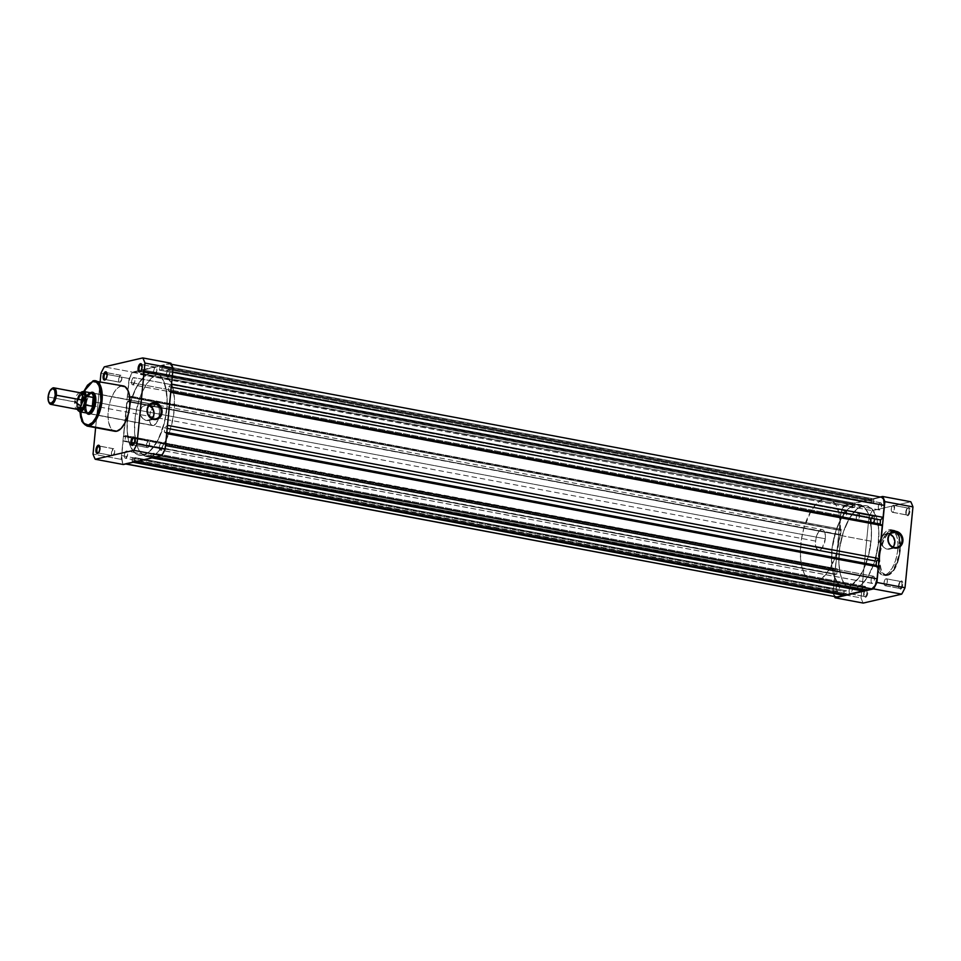 <?xml version="1.0" encoding="UTF-8"?>
<svg xmlns="http://www.w3.org/2000/svg" width="961" height="961" viewBox="0 0 961 961"><rect width="100%" height="100%" fill="white"/><g stroke="black" fill="none" stroke-linecap="round" stroke-linejoin="round"><path stroke-width="0.72" stroke-dasharray="4.8 3.6" d="M900.613 581.501A3.532 1.586 100.6 0 1 901.923 584.576A3.532 1.586 100.6 0 1 899.94 588.432L900.469 589.201A4.204 1.886 -79.4 0 0 902.835 584.624A4.204 1.886 -79.4 0 0 901.274 580.949L900.613 581.501L886.042 578.774A3.532 1.586 100.6 0 1 886.354 578.762A3.532 1.586 100.6 0 1 887.315 582.186A3.532 1.586 100.6 0 1 885.357 585.693L899.94 588.432A3.532 1.586 -79.4 0 0 901.886 584.913A3.532 1.586 -79.4 0 0 900.925 581.489A3.532 1.586 -79.4 0 0 900.613 581.501A3.532 1.586 -79.4 0 0 898.667 585.009A3.532 1.586 -79.4 0 0 899.628 588.432A3.532 1.586 -79.4 0 0 899.94 588.432L885.357 585.693A3.532 1.586 100.6 0 1 885.057 585.705A3.532 1.586 100.6 0 1 884.096 582.282A3.532 1.586 100.6 0 1 886.042 578.774L900.613 581.501L901.995 581.093L902.835 583.075L902.535 586.234L900.085 589.213L898.907 585.525L899.772 582.474L901.274 580.949A4.204 1.886 -79.4 0 0 900.613 581.321A4.204 1.886 -79.4 0 0 899.268 588.48A4.204 1.886 -79.4 0 0 900.469 589.201L899.94 588.432A3.532 1.586 100.6 0 1 898.931 587.832A3.532 1.586 100.6 0 1 900.061 581.813A3.532 1.586 100.6 0 1 900.613 581.501M865.657 589.598A3.532 1.586 100.6 0 1 866.966 592.685A3.532 1.586 100.6 0 1 864.972 596.529L865.501 597.298A4.204 1.886 -79.4 0 0 867.867 592.721A4.204 1.886 -79.4 0 0 866.317 589.045L865.657 589.598L851.086 586.871A3.532 1.586 100.6 0 1 851.386 586.859A3.532 1.586 100.6 0 1 852.347 590.294A3.532 1.586 100.6 0 1 850.401 593.802L864.972 596.529A3.532 1.586 -79.4 0 0 866.93 593.021A3.532 1.586 -79.4 0 0 865.969 589.586A3.532 1.586 -79.4 0 0 865.657 589.598A3.532 1.586 -79.4 0 0 863.711 593.105A3.532 1.586 -79.4 0 0 864.66 596.541A3.532 1.586 -79.4 0 0 864.972 596.529L850.401 593.802A3.532 1.586 100.6 0 1 850.089 593.814A3.532 1.586 100.6 0 1 849.128 590.378A3.532 1.586 100.6 0 1 851.086 586.871L865.657 589.598L867.038 589.189L867.759 593.538L866.666 596.349L865.128 597.31L863.939 593.634L864.804 590.583L866.317 589.045A4.204 1.886 -79.4 0 0 865.657 589.417A4.204 1.886 -79.4 0 0 864.311 596.589A4.204 1.886 -79.4 0 0 865.501 597.298L864.972 596.529A3.532 1.586 100.6 0 1 863.975 595.928A3.532 1.586 100.6 0 1 865.104 589.91A3.532 1.586 100.6 0 1 865.657 589.598M872.852 516.165A3.532 1.586 100.6 0 1 874.162 519.252A3.532 1.586 100.6 0 1 872.18 523.096L872.708 523.865A4.204 1.886 -79.4 0 0 875.075 519.288A4.204 1.886 -79.4 0 0 873.513 515.613L872.852 516.165L858.281 513.438A3.532 1.586 100.6 0 1 858.593 513.426A3.532 1.586 100.6 0 1 859.554 516.85A3.532 1.586 100.6 0 1 857.596 520.369L872.18 523.096A3.532 1.586 -79.4 0 0 874.126 519.589A3.532 1.586 -79.4 0 0 873.165 516.153A3.532 1.586 -79.4 0 0 872.852 516.165A3.532 1.586 -79.4 0 0 870.906 519.673A3.532 1.586 -79.4 0 0 871.867 523.108A3.532 1.586 -79.4 0 0 872.18 523.096L857.596 520.369A3.532 1.586 100.6 0 1 857.284 520.369A3.532 1.586 100.6 0 1 856.335 516.946A3.532 1.586 100.6 0 1 858.281 513.438L872.852 516.165L874.234 515.757L874.954 520.105L873.861 522.916L872.324 523.877L871.255 522.412L871.255 519.384L873.513 515.613A4.204 1.886 -79.4 0 0 872.852 515.985A4.204 1.886 -79.4 0 0 871.507 523.144A4.204 1.886 -79.4 0 0 872.708 523.865L872.18 523.096A3.532 1.586 100.6 0 1 871.171 522.496A3.532 1.586 100.6 0 1 872.3 516.477A3.532 1.586 100.6 0 1 872.852 516.165M907.821 508.069A3.532 1.586 100.6 0 1 909.13 511.144A3.532 1.586 100.6 0 1 907.136 515L907.664 515.769A4.204 1.886 -79.4 0 0 910.031 511.18A4.204 1.886 -79.4 0 0 908.469 507.516L907.821 508.069L893.237 505.33A3.532 1.586 100.6 0 1 893.55 505.33A3.532 1.586 100.6 0 1 894.511 508.753A3.532 1.586 100.6 0 1 892.565 512.261L907.136 515A3.532 1.586 -79.4 0 0 909.082 511.48A3.532 1.586 -79.4 0 0 908.133 508.057A3.532 1.586 -79.4 0 0 907.821 508.069A3.532 1.586 -79.4 0 0 905.863 511.576A3.532 1.586 -79.4 0 0 906.824 515A3.532 1.586 -79.4 0 0 907.136 515L892.565 512.261A3.532 1.586 100.6 0 1 892.252 512.273A3.532 1.586 100.6 0 1 891.291 508.849A3.532 1.586 100.6 0 1 893.237 505.33L907.821 508.069L909.19 507.648L909.923 511.997L908.83 514.82L907.292 515.781L906.103 512.093L906.968 509.042L908.469 507.516A4.204 1.886 -79.4 0 0 907.821 507.888A4.204 1.886 -79.4 0 0 906.475 515.048A4.204 1.886 -79.4 0 0 907.664 515.769L907.136 515A3.532 1.586 100.6 0 1 906.139 514.387A3.532 1.586 100.6 0 1 907.268 508.369A3.532 1.586 100.6 0 1 907.821 508.069M897.91 547.866A23.064 10.319 100.6 0 1 884.769 575.014L886.991 575.435A0.841 0.733 77 0 0 887.808 574.75C892.589 574.846 896.757 566.786 900.313 550.557C899.856 535.265 897.106 528.802 892.084 531.181C887.303 531.073 883.135 539.133 879.579 555.362C880.048 570.654 882.787 577.117 887.808 574.75A0.841 0.733 -103 0 1 886.991 575.435L884.961 575.483L879.567 569.356L879.003 551.314L885.225 535.193L891.424 530.22A0.841 0.733 -103 0 1 892.084 531.181L887.952 533.751L884.12 539.253L879.832 553.224L879.399 561.584L880.576 568.636L883.171 573.309L885.826 574.798L889.874 573.861L893.934 569.741L898.091 561.116L900.061 552.707L900.493 544.334L899.316 537.283L895.892 531.913L892.084 531.181A0.841 0.733 77 0 0 891.424 530.22A23.064 10.319 -79.4 0 0 878.714 553.128A23.064 10.319 -79.4 0 0 884.961 575.483A23.064 10.319 -79.4 0 0 886.991 575.435L884.769 575.014A23.064 10.319 100.6 0 1 882.739 575.074A23.064 10.319 100.6 0 1 876.492 552.707A23.064 10.319 100.6 0 1 889.201 529.799L891.267 529.751L894.018 531.289L896.721 536.142L897.934 543.458L897.478 552.143L895.436 560.864L892.108 568.299L887.988 573.321L885.838 574.666L882.715 575.062L879.171 572.588L876.804 567.038L876 559.266L876.492 552.671L878.546 543.95L881.874 536.514L885.982 531.493L889.201 529.799A23.064 10.319 100.6 0 1 891.231 529.739A23.064 10.319 100.6 0 1 894.054 531.325A23.064 10.319 100.6 0 1 897.91 547.854M893.262 546.797L889.898 549.055L885.862 548.743L883.495 547.133L881.297 543.205L881.333 538.689L883.615 535.109L886.006 533.86L891.039 533.223L888.709 533.775L890.03 534.172A7.844 6.883 77 0 0 888.709 533.775A7.844 6.883 77 0 0 886.186 533.823A7.844 6.883 77 0 0 881.033 541.596A7.844 6.883 77 0 0 887.195 549.139L894.343 547.482L887.195 549.139A7.844 6.883 77 0 0 889.718 549.091A7.844 6.883 77 0 0 893.021 547.085M854.834 588.396L847.434 587.015A42.08 18.824 100.6 0 1 843.734 587.123A42.08 18.824 100.6 0 1 832.31 546.304A42.08 18.824 100.6 0 1 855.518 504.501L862.918 505.882A42.08 18.824 -79.4 0 0 839.71 547.686A42.08 18.824 -79.4 0 0 851.134 588.504A42.08 18.824 -79.4 0 0 854.834 588.396L858.738 586.715L862.654 583.519L868.203 576.144L874.294 562.581L878.03 546.653L878.847 530.808L876.624 517.45L871.699 508.609L866.678 505.786L862.918 505.882L857.044 508.982L849.536 518.135L843.458 531.709L839.722 547.626L838.905 563.47L840.298 573.849L842.124 579.531L844.599 583.976L847.614 587.003L851.074 588.492L854.834 588.396A42.08 18.824 -79.4 0 0 878.03 546.593A42.08 18.824 -79.4 0 0 866.618 505.786A42.08 18.824 -79.4 0 0 862.918 505.882L855.518 504.501L859.278 504.405L864.299 507.228L868.227 513.366L870.053 519.048L871.171 525.763L871.423 537.187L869.092 553.38L864.095 568.407L859.026 577.537L851.338 585.333L847.434 587.015L843.674 587.111L838.653 584.288L833.728 575.447L831.505 562.089L832.322 546.244L836.058 530.328L842.136 516.754L847.698 509.378L851.614 506.183L855.518 504.501A42.08 18.824 100.6 0 1 859.218 504.393A42.08 18.824 100.6 0 1 870.63 545.211A42.08 18.824 100.6 0 1 847.434 587.015L143.069 455.118A42.08 18.824 100.6 0 1 139.369 455.214A42.08 18.824 100.6 0 1 127.957 414.407A42.08 18.824 100.6 0 1 151.153 372.604L862.918 505.882A42.08 18.824 -79.4 0 0 839.71 547.686A42.08 18.824 -79.4 0 0 851.134 588.504A42.08 18.824 -79.4 0 0 854.834 588.396A42.08 18.824 -79.4 0 0 878.03 546.593A42.08 18.824 -79.4 0 0 866.618 505.786A42.08 18.824 -79.4 0 0 862.918 505.882L151.153 372.604A42.08 18.824 100.6 0 1 154.853 372.496A42.08 18.824 100.6 0 1 166.277 413.314A42.08 18.824 100.6 0 1 143.069 455.118L854.834 588.396L858.738 586.715L862.654 583.519L868.203 576.144L874.294 562.581L878.03 546.653L878.847 530.808L876.624 517.45L871.699 508.609L866.678 505.786L862.918 505.882L857.044 508.982L849.536 518.135L843.458 531.709L839.722 547.626L838.905 563.47L840.298 573.849L842.124 579.531L844.599 583.976L847.614 587.003L851.074 588.492L854.834 588.396M832.911 592.661L840.839 511.829A62.609 28.001 100.6 0 1 844.166 505.39L880.3 497.017L844.166 505.39L872.276 510.663A62.609 28.001 -79.4 0 0 868.948 517.09L861.032 597.922A62.609 28.001 -79.4 0 0 863.218 603.076A62.609 28.001 -79.4 0 1 861.032 597.922L832.911 592.661L840.839 511.829L868.948 517.09L861.032 597.922L832.911 592.661A62.609 28.001 100.6 0 0 834.568 596.721A62.609 28.001 100.6 0 1 832.911 592.661M910.764 501.738L872.276 510.663L844.166 505.39A62.609 28.001 100.6 0 0 840.839 511.829L868.948 517.09A62.609 28.001 -79.4 0 1 872.276 510.663L910.764 501.738M886.991 575.435A23.064 10.319 -79.4 0 0 899.712 552.527A23.064 10.319 -79.4 0 0 893.454 530.16A23.064 10.319 -79.4 0 0 891.424 530.22L893.454 530.16L898.847 536.286L899.412 554.341L893.189 570.45L886.991 575.435M850.401 593.802L849.176 592.577L849.188 590.03L850.101 587.664L851.398 586.859L852.395 589.958L850.401 593.802M885.357 585.693L884.3 584.949L884.048 582.618L885.069 579.567L886.354 578.762L887.267 579.988L887.255 582.534L885.357 585.693M892.565 512.261L891.34 511.048L891.352 508.501L892.264 506.135L893.562 505.33L894.451 509.102L892.565 512.261M857.596 520.369L856.383 519.144L856.383 516.598L858.593 513.426L859.494 517.198L857.596 520.369M873.105 576.216A3.664 1.634 -79.4 0 0 871.086 579.855A3.664 1.634 -79.4 0 0 872.083 583.411A3.664 1.634 -79.4 0 0 872.408 583.399L160.643 450.108A3.664 1.634 100.6 0 1 160.319 450.12A3.664 1.634 100.6 0 1 159.334 446.577A3.664 1.634 100.6 0 1 161.352 442.937L873.105 576.216L161.352 442.937A3.664 1.634 100.6 0 1 161.664 442.925A3.664 1.634 100.6 0 1 162.661 446.481A3.664 1.634 100.6 0 1 160.643 450.108L872.408 583.399A3.664 1.634 -79.4 0 0 874.426 579.759A3.664 1.634 -79.4 0 0 873.429 576.216A3.664 1.634 -79.4 0 0 873.105 576.216L871.146 579.495L871.134 582.138L872.071 583.411L873.417 582.57L874.366 580.12L874.21 576.996L873.105 576.216M838.148 584.324A3.664 1.634 -79.4 0 0 836.13 587.952A3.664 1.634 -79.4 0 0 837.115 591.508A3.664 1.634 -79.4 0 0 837.439 591.495L125.687 458.217A3.664 1.634 100.6 0 1 125.362 458.229A3.664 1.634 100.6 0 1 124.365 454.673A3.664 1.634 100.6 0 1 126.384 451.033L838.148 584.324L126.384 451.033A3.664 1.634 100.6 0 1 126.708 451.021A3.664 1.634 100.6 0 1 127.705 454.577A3.664 1.634 100.6 0 1 125.687 458.217L837.439 591.495A3.664 1.634 -79.4 0 0 839.458 587.868A3.664 1.634 -79.4 0 0 838.46 584.312A3.664 1.634 -79.4 0 0 838.148 584.324L836.082 588.312L837.115 591.508L838.448 590.679L839.506 587.519L839.253 585.093L838.148 584.324M845.344 510.892A3.664 1.634 -79.4 0 0 843.326 514.519A3.664 1.634 -79.4 0 0 844.323 518.075A3.664 1.634 -79.4 0 0 844.635 518.063L132.882 384.784A3.664 1.634 100.6 0 1 132.558 384.784A3.664 1.634 100.6 0 1 131.561 381.241A3.664 1.634 100.6 0 1 133.579 377.601L845.344 510.892L133.579 377.601A3.664 1.634 100.6 0 1 133.903 377.589A3.664 1.634 100.6 0 1 134.9 381.145A3.664 1.634 100.6 0 1 132.882 384.784L844.635 518.063A3.664 1.634 -79.4 0 0 846.665 514.423A3.664 1.634 -79.4 0 0 845.668 510.88A3.664 1.634 -79.4 0 0 845.344 510.892L843.386 514.159L843.374 516.802L844.311 518.075L845.644 517.246L846.605 514.784L846.449 511.66L845.344 510.892M880.312 502.783A3.664 1.634 -79.4 0 0 878.282 506.423A3.664 1.634 -79.4 0 0 879.279 509.979A3.664 1.634 -79.4 0 0 879.603 509.967L167.839 376.676A3.664 1.634 100.6 0 1 167.526 376.688A3.664 1.634 100.6 0 1 166.529 373.132A3.664 1.634 100.6 0 1 168.547 369.505L880.312 502.783L168.547 369.505A3.664 1.634 100.6 0 1 168.872 369.492A3.664 1.634 100.6 0 1 169.857 373.048A3.664 1.634 100.6 0 1 167.839 376.676L879.603 509.967A3.664 1.634 -79.4 0 0 881.621 506.327A3.664 1.634 -79.4 0 0 880.624 502.771A3.664 1.634 -79.4 0 0 880.312 502.783L878.342 506.063L878.342 508.693L879.279 509.967L880.612 509.138L881.561 506.687L881.417 503.552L880.312 502.783M127.465 396.917L839.229 530.208L840.671 515.48L128.906 382.19L127.465 396.917L839.229 530.208L128.101 396.292L841.163 529.271L840.635 534.64L127.585 401.65L839.337 534.941L127.633 401.157L123.585 436.522L835.349 569.813L124.221 435.898L837.283 568.876L125.519 435.597L124.99 440.955L123.693 441.255L835.457 574.546L123.152 440.895L121.711 455.622L833.475 588.913A9.262 4.144 -79.4 0 0 836.094 597.009L834.112 595.039L833.379 590.667L834.917 574.185L123.152 440.895L835.457 574.546L124.99 440.955L836.755 574.246L837.283 568.876L125.519 435.597L835.938 569.669L123.585 436.522L835.349 569.813L838.797 534.58L127.044 401.29L839.337 534.941L128.87 401.35L129.399 395.992L841.163 529.271L129.399 395.992L839.818 530.064L127.465 396.917L128.906 382.19A9.262 4.144 100.6 0 1 134.12 372.111L845.884 505.402A9.262 4.144 -79.4 0 0 840.671 515.48L128.906 382.19L130.131 376.976L133.267 372.484L845.884 505.402L852.9 503.78L141.135 370.49L134.12 372.111L141.135 370.49L852.9 503.78L852.767 505.018L141.015 371.727L141.135 370.49L140.774 371.787L852.767 505.018L140.774 371.787L852.539 505.066L852.275 507.792L140.51 374.502L140.774 371.787L140.51 374.502L852.275 507.792L854.822 507.204L143.069 373.913L140.51 374.502L143.069 373.913L143.333 371.186L855.086 504.477L854.822 507.204L143.069 373.913L143.333 371.186L855.086 504.477L143.093 371.246L143.213 370.009L854.978 503.288L854.858 504.525L143.093 371.246L143.213 370.009L854.978 503.288L871.747 499.408L159.994 366.117L143.213 370.009L159.994 366.117L871.747 499.408L871.627 500.645L159.874 367.354L159.994 366.117L159.634 367.414L871.627 500.645L159.634 367.414L871.399 500.693L871.122 503.42L159.37 370.141L159.634 367.414L159.37 370.141L161.916 369.541L873.681 502.831L871.122 503.42L159.37 370.141L161.916 369.541L162.193 366.826L873.945 500.104L873.681 502.831L161.916 369.541L162.193 366.826L873.945 500.104L161.953 366.874L162.073 365.636L873.837 498.927L873.705 500.164L161.953 366.874L162.073 365.636L873.837 498.927L880.841 497.293L169.088 364.015L162.073 365.636L169.088 364.015A9.262 4.144 100.6 0 1 169.905 363.991A9.262 4.144 100.6 0 1 172.512 372.087L171.526 384.088L168.788 386.658L171.238 387.115L168.788 386.658L168.379 390.791L168.788 386.658L171.346 384.052L172.512 372.087L172.283 367.21L169.917 363.991L881.669 497.281A9.262 4.144 -79.4 0 0 880.841 497.293L873.837 498.927L873.681 502.831L871.122 503.42L871.747 499.408L854.978 503.288L854.822 507.204L852.275 507.792L852.9 503.78L845.019 505.774L842.569 508.765L840.923 513.691L839.229 530.208L841.163 529.271L840.635 534.64L838.797 534.58L835.349 569.813L837.283 568.876L836.755 574.246L834.917 574.185L833.475 588.913L121.711 455.622L123.152 440.895L124.99 440.955L125.519 435.597L123.585 436.522L127.044 401.29L128.87 401.35L129.399 395.992L127.465 396.917M170.83 391.247L168.379 390.791L170.83 391.247M170.722 392.34L168.379 390.791L170.529 392.304L167.49 425.339L164.739 427.921L167.19 428.378L164.739 427.921L164.331 432.042L166.782 432.498L164.331 432.042L166.493 433.555L164.331 432.042L164.739 427.921L167.298 425.303L170.722 392.34M166.673 433.591L165.316 445.52A9.262 4.144 100.6 0 1 160.103 455.598L154.06 457.4L153.087 457.22L153.219 455.982L153.087 457.22L160.103 455.598L162.661 453.52L165.064 447.309L166.673 433.591M864.852 590.51L864.972 589.273L153.219 455.982L864.972 589.273L153.219 455.982L865.212 589.213L865.477 586.498L153.712 453.208L153.448 455.934L153.712 453.208L865.477 586.498L862.918 587.087L151.165 453.796L153.712 453.208L151.165 453.796L150.901 456.523L862.654 589.814L862.918 587.087L151.165 453.796L150.901 456.523L862.894 589.754L151.129 456.475L151.009 457.712L151.97 457.892L135.201 461.773L134.24 461.592L134.36 460.355L134.24 461.592L151.009 457.712L151.129 456.475L862.858 590.138L862.918 587.087L865.477 586.498L864.852 590.51M845.992 594.883L846.112 593.646L134.36 460.355L846.112 593.646L134.36 460.355L846.353 593.586L846.617 590.859L134.864 457.58L134.588 460.307L134.864 457.58L132.306 458.169L844.07 591.459L846.617 590.859L134.864 457.58L132.306 458.169L132.041 460.896L843.794 594.174L844.07 591.459L132.306 458.169L132.041 460.896L844.034 594.126L132.282 460.836L132.15 462.073L133.123 462.253L125.146 463.707A9.262 4.144 100.6 0 1 124.329 463.719A9.262 4.144 100.6 0 1 121.711 455.622L122.347 461.748L124.317 463.719L132.15 462.073L132.282 460.836L843.998 594.511L844.07 591.459L846.617 590.859L845.992 594.883M160.643 450.108L162.709 446.132L161.676 442.925L160.343 443.754L159.382 446.216L159.538 449.34L160.643 450.108M125.687 458.217L127.645 454.937L127.645 452.307L126.708 451.033L125.374 451.862L124.425 454.313L124.57 457.448L125.687 458.217M132.882 384.784L134.84 381.505L134.852 378.862L133.915 377.589L132.582 378.43L131.621 380.88L131.777 384.004L132.882 384.784M167.839 376.676L169.905 372.688L168.872 369.492L167.538 370.321L166.481 373.481L166.733 375.907L167.839 376.676M143.069 455.118L148.943 452.018L156.451 442.865L162.529 429.291L166.265 413.374L167.166 401.35L165.688 387.151L161.388 377.024L158.373 373.997L154.913 372.508L151.153 372.604L147.249 374.285L139.561 382.082L134.492 391.199L131.693 398.419L127.969 414.347L127.14 430.192L128.534 440.558L130.36 446.252L132.834 450.685L135.861 453.712L139.309 455.214L143.069 455.118A42.08 18.824 100.6 0 1 139.369 455.214A42.08 18.824 100.6 0 1 127.957 414.407A42.08 18.824 100.6 0 1 151.153 372.604L158.553 373.985A42.08 18.824 -79.4 0 0 135.357 415.789A42.08 18.824 -79.4 0 0 146.769 456.607A42.08 18.824 -79.4 0 0 150.469 456.499L137.543 454.661L132.834 450.685L128.534 440.558L127.14 430.192L127.176 422.432L130.516 402.275L136.09 387.908L143.333 377.481L147.249 374.285L153.063 372.351L158.373 373.997L161.388 377.024L163.863 381.469L166.806 393.866L167.058 405.29L164.739 421.483L158.145 439.814L150.889 450.228L146.973 453.436L143.069 455.118L150.469 456.499A42.08 18.824 -79.4 0 0 173.677 414.696A42.08 18.824 -79.4 0 0 162.253 373.877A42.08 18.824 -79.4 0 0 158.553 373.985L151.153 372.604A42.08 18.824 100.6 0 1 154.853 372.496A42.08 18.824 100.6 0 1 166.277 413.314A42.08 18.824 100.6 0 1 143.069 455.118M105.662 379.391A3.532 1.586 -79.4 0 0 105.926 379.187A3.532 1.586 -79.4 0 0 107.055 373.168A3.532 1.586 -79.4 0 0 106.875 372.892A3.532 1.586 100.6 0 1 107.26 376.328A3.532 1.586 100.6 0 1 105.662 379.391M98.454 452.823A3.532 1.586 -79.4 0 0 98.719 452.631A3.532 1.586 -79.4 0 0 99.848 446.613A3.532 1.586 -79.4 0 0 99.668 446.324A3.532 1.586 100.6 0 1 100.064 449.76A3.532 1.586 100.6 0 1 98.454 452.823M140.618 371.282A3.532 1.586 -79.4 0 0 140.883 371.09A3.532 1.586 -79.4 0 0 142.012 365.072A3.532 1.586 -79.4 0 0 141.832 364.796A3.532 1.586 100.6 0 1 142.228 368.231A3.532 1.586 100.6 0 1 140.618 371.282M133.423 444.715A3.532 1.586 -79.4 0 0 133.687 444.523A3.532 1.586 -79.4 0 0 134.816 438.504A3.532 1.586 -79.4 0 0 134.636 438.228A3.532 1.586 100.6 0 1 135.02 441.664A3.532 1.586 100.6 0 1 133.423 444.715M91.463 412.99A10.523 4.709 -79.4 0 0 91.739 412.762A10.523 4.709 -79.4 0 0 95.091 394.851A10.523 4.709 -79.4 0 0 94.923 394.539A10.523 4.709 100.6 0 1 95.728 404.233A10.523 4.709 100.6 0 1 91.463 412.99M152.559 425.579L150.949 424.45L149.868 421.915L149.892 414.347L152.631 407.296L154.541 405.35L156.463 404.905L158.084 406.035L159.154 408.569L159.13 416.137L156.403 423.188L153.496 425.555L89.169 413.71A10.523 4.709 100.6 0 1 86.31 403.5A10.523 4.709 100.6 0 1 92.112 393.061L155.526 404.929A10.523 4.709 -79.4 0 0 149.724 415.38A10.523 4.709 -79.4 0 0 152.571 425.579A10.523 4.709 -79.4 0 0 153.496 425.555L90.094 413.686L153.496 425.555A10.523 4.709 -79.4 0 0 158.553 418.503A10.523 4.709 -79.4 0 0 156.451 404.905A10.523 4.709 -79.4 0 0 155.526 404.929L92.112 393.061A10.523 4.709 -79.4 0 0 92.112 393.061L92.112 393.061A10.523 4.709 100.6 0 1 93.037 393.025L822.34 529.595A10.523 4.709 -79.4 0 0 815.493 541.079L84.496 404.185A10.523 4.709 100.6 0 1 84.496 404.137A10.523 4.709 100.6 0 1 85.229 400.256A10.523 4.709 100.6 0 1 90.382 392.749A10.523 4.709 -79.4 0 0 85.229 400.256A10.523 4.709 -79.4 0 0 84.496 404.137L84.748 399.56L83.679 408.317L84.556 399.428L83.679 408.317L76.652 406.863L77.3 398.887L80.82 392.496M152.415 418.155L150.312 419.921L146.348 420.498L142.648 418.479L140.45 414.551L140.498 410.047L142.769 406.455L146.504 405.013L149.195 405.518A7.844 6.883 77 0 0 147.862 405.122L150.192 404.581L147.862 405.122A7.844 6.883 77 0 0 145.339 405.17A7.844 6.883 77 0 0 140.186 412.942A7.844 6.883 77 0 0 146.348 420.498L153.496 418.84L146.348 420.498A7.844 6.883 77 0 0 148.871 420.45A7.844 6.883 77 0 0 152.174 418.443M79.967 411.776L83.763 391.499M93.469 380.784L121.218 385.986L93.469 380.784L87.271 385.769L81.048 401.89L81.613 419.933L87.007 426.059A23.064 10.319 100.6 0 1 80.676 404.293A23.064 10.319 100.6 0 1 92.905 380.952M112.749 455.67A3.532 1.586 -79.4 0 0 114.695 452.15A3.532 1.586 -79.4 0 0 113.734 448.727A3.532 1.586 -79.4 0 0 113.422 448.739L99.451 446.12L113.422 448.739A3.532 1.586 -79.4 0 0 111.476 452.247A3.532 1.586 -79.4 0 0 112.437 455.67A3.532 1.586 -79.4 0 0 112.749 455.67L98.166 452.931L112.749 455.67L114.635 452.499L114.647 449.952L113.734 448.727L111.536 451.898L111.524 454.445L112.749 455.67M147.706 447.562A3.532 1.586 -79.4 0 0 149.652 444.054A3.532 1.586 -79.4 0 0 148.703 440.631A3.532 1.586 -79.4 0 0 148.39 440.631L134.408 438.012L148.39 440.631A3.532 1.586 -79.4 0 0 146.432 444.15A3.532 1.586 -79.4 0 0 147.393 447.574A3.532 1.586 -79.4 0 0 147.706 447.562L133.135 444.835L147.706 447.562L149.604 444.402L148.703 440.631L146.492 443.802L146.48 446.336L147.706 447.562M154.913 374.129A3.532 1.586 -79.4 0 0 156.859 370.622A3.532 1.586 -79.4 0 0 155.898 367.186A3.532 1.586 -79.4 0 0 155.586 367.198L141.603 364.579L155.586 367.198A3.532 1.586 -79.4 0 0 153.64 370.706A3.532 1.586 -79.4 0 0 154.601 374.141A3.532 1.586 -79.4 0 0 154.913 374.129L140.33 371.402L154.913 374.129L156.799 370.97L156.811 368.423L155.898 367.186L154.613 367.991L153.592 371.042L153.844 373.385L154.913 374.129M119.945 382.226A3.532 1.586 -79.4 0 0 121.891 378.718A3.532 1.586 -79.4 0 0 120.93 375.295A3.532 1.586 -79.4 0 0 120.63 375.307L106.647 372.688L120.63 375.307A3.532 1.586 -79.4 0 0 118.671 378.814A3.532 1.586 -79.4 0 0 119.632 382.238A3.532 1.586 -79.4 0 0 119.945 382.226L105.374 379.499L119.945 382.226L121.843 379.066L120.942 375.295L118.732 378.466L118.72 381.012L119.945 382.226M123.248 385.926A23.064 10.319 -79.4 0 0 121.218 385.986A23.064 10.319 -79.4 0 0 108.497 408.893A23.064 10.319 -79.4 0 0 114.755 431.261M95.632 427.681L100.148 381.601L95.632 427.681M121.218 385.986L117.999 387.679L113.878 392.701L110.551 400.136L108.869 406.623L108.004 415.452L108.461 421.447L110.455 427.645L113.758 430.948M129.074 378.538L121.158 459.37A62.609 28.001 -79.4 0 0 123.344 464.523A62.609 28.001 -79.4 0 1 121.158 459.37L93.037 454.109L121.158 459.37L129.074 378.538L103.788 373.805L129.074 378.538A62.609 28.001 -79.4 0 1 132.402 372.111L104.293 366.85L132.402 372.111A62.609 28.001 -79.4 0 0 129.074 378.538M170.89 363.198L132.402 372.111L170.89 363.198M100.965 373.276L103.788 373.805L100.965 373.276M79.967 411.885L80.76 401.362L83.847 391.295M91.595 392.28L88.508 394.803L85.601 402.311L85.277 408.581L87.523 413.855M150.469 456.499L154.373 454.817L158.289 451.622L163.851 444.246L169.929 430.672L173.665 414.756L174.482 398.911L172.259 385.553L167.334 376.712L162.313 373.889L158.553 373.985L154.649 375.667L146.961 383.463L141.892 392.593L139.093 399.812L135.357 415.729L134.54 431.573L135.933 441.952L137.759 447.634L140.234 452.078L143.261 455.094L146.709 456.595L150.469 456.499M92.112 393.061A10.523 4.709 -79.4 0 0 86.478 402.551A10.523 4.709 -79.4 0 0 88.352 413.374M86.778 413.134A11.196 5.009 100.6 0 1 85.589 402.335A11.196 5.009 100.6 0 1 90.598 392.701M78.514 409.038L77.336 402.431L78.946 396.557L81.361 393.842L82.634 397.253L74.742 401.95L76.436 402.106L81.709 393.95L76.436 402.106L48.458 397.025A8.421 3.76 100.6 0 1 51.546 388.941M78.946 408.749L76.436 402.106L78.946 408.749M80.219 392.773A8.421 3.76 -79.4 0 0 74.742 401.95A8.421 3.76 -79.4 0 0 77.132 409.314M51.209 389.205L51.882 388.604A8.421 3.76 -79.4 0 0 48.458 397.025L48.458 397.025A8.421 3.76 -79.4 0 0 49.203 402.935M82.069 393.277L79.054 396.34L77.336 402.431L76.436 402.106L77.336 402.431L77.553 406.863L79.018 409.494M84.592 403.127L84.496 404.185L815.493 541.079A10.523 4.709 -79.4 0 0 818.46 550.281A10.523 4.709 -79.4 0 0 825.307 538.797L825.043 533.259L823.973 530.724L821.415 529.619L818.508 531.998L816.249 537.043L815.384 543.061L816.213 548.034L818.448 550.281L820.37 549.836L822.292 547.878L825.307 538.797L95.728 402.178L825.307 538.797A10.523 4.709 -79.4 0 0 822.34 529.595M840.046 535.385L871.11 541.211A42.08 18.824 -79.4 0 0 859.218 504.393A42.08 18.824 -79.4 0 0 831.83 550.305L800.753 544.491A42.08 18.824 100.6 0 1 828.142 498.579A42.08 18.824 100.6 0 1 840.046 535.385A42.08 18.824 100.6 0 1 812.658 581.297A42.08 18.824 100.6 0 1 800.753 544.491L831.83 550.305L831.782 565.753L833.728 575.447L835.89 580.54L838.653 584.288L843.674 587.111L847.434 587.015L851.338 585.333L859.026 577.537L864.095 568.407L868.071 557.344L871.11 541.211L871.447 529.427L869.224 516.069L865.753 508.922L862.726 505.906L859.278 504.405L855.518 504.501L849.644 507.6L842.136 516.754L836.058 530.328L831.83 550.305A42.08 18.824 -79.4 0 0 843.734 587.123A42.08 18.824 -79.4 0 0 871.11 541.211L840.046 535.385L835.818 555.374L829.739 568.936L822.232 578.102L818.304 580.552L812.598 581.285L807.576 578.462L803.648 572.324L801.174 563.398L800.345 552.455L801.246 540.418L803.804 528.358L811.072 510.94L816.622 503.564L822.496 499.324L826.352 498.435L831.649 500.08L835.986 505.162L838.977 513.234L840.37 523.613L840.046 535.385M77.409 409.458L76.592 406.167L77.493 398.238L84.556 399.428L77.673 398.13A10.307 4.613 100.6 0 1 83.463 391.451M90.658 392.797A10.307 4.613 -79.4 0 0 85.265 398.359A10.307 4.613 -79.4 0 0 84.736 399.92A10.307 4.613 100.6 0 1 85.265 398.359A10.307 4.613 100.6 0 1 89.986 392.785L90.658 392.689M84.496 404.137A10.523 4.709 -79.4 0 0 84.496 404.185A10.523 4.709 -79.4 0 0 86.586 413.014A10.523 4.709 100.6 0 1 84.496 404.185L83.955 407.981A10.307 4.613 -79.4 0 0 86.862 413.062M86.826 413.158L86.226 412.834A10.307 4.613 100.6 0 1 83.955 407.981L76.808 407.032A10.307 4.613 -79.4 0 0 79.751 411.728M79.667 411.716A10.307 4.613 100.6 0 1 76.808 407.032M78.946 396.557L81.421 393.529M48.999 402.503A8.421 3.76 100.6 0 1 48.458 397.025L74.742 401.95M83.367 391.439A10.307 4.613 -79.4 0 0 77.673 398.13M77.3 398.887A9.97 4.457 100.6 0 1 80.448 392.833M77.252 409.338L76.712 406.971M891.231 529.739L893.454 530.16C906.283 531.613 900.061 573.501 887.267 575.423L882.739 575.074M889.718 549.091L896.865 547.434M858.593 513.426L873.165 516.153M893.55 505.33L908.133 508.057M886.354 578.762L900.925 581.489M851.386 586.859L865.969 589.586M146.769 456.607L812.658 581.297M162.253 373.877L828.142 498.579M850.089 593.814L864.66 596.541M885.057 585.705L899.628 588.432M892.252 512.273L906.824 515M857.284 520.369L871.867 523.108M886.186 533.823L893.334 532.166M906.139 514.387L906.475 515.048M871.171 522.496L871.507 523.144M863.975 595.928L864.311 596.589M898.931 587.832L899.268 588.48M872.083 583.411L160.319 450.12M837.115 591.508L125.362 458.229M844.323 518.075L132.558 384.784M879.279 509.979L167.526 376.688M171.418 364.279L169.905 363.991M125.687 463.983L124.329 463.719M880.624 502.771L168.872 369.492M845.668 510.88L133.903 377.589M838.46 584.312L126.708 451.021M873.429 576.216L161.664 442.925M107.055 373.168L106.719 372.52M99.848 446.613L99.512 445.952M142.012 365.072L141.675 364.411M134.816 438.504L134.48 437.856M95.091 394.851L94.755 394.19M145.339 405.17L152.487 403.512M83.655 391.487L79.859 411.752M113.734 448.727L99.163 446M148.703 440.631L134.12 437.892M155.898 367.186L141.327 364.459M120.93 375.295L106.359 372.568M156.451 404.905L94.13 393.229M90.262 413.915L89.169 413.71M119.632 382.238L105.061 379.511M154.601 374.141L140.018 371.414M147.393 447.574L132.822 444.847M112.437 455.67L97.854 452.943M148.871 420.45L156.03 418.792M81 406.01L78.574 408.725L77.3 405.314M89.902 413.843L818.46 550.281M80.352 392.797L77.373 398.515"/><path stroke-width="1.44" d="M894.343 547.482A7.844 6.883 77 0 0 901.995 541.091A7.844 6.883 77 0 0 895.856 532.118L896.229 531.385A8.517 7.472 -103 0 1 902.896 541.127A8.517 7.472 -103 0 1 894.595 548.07L894.343 547.482A7.844 6.883 -103 0 1 888.192 539.938A7.844 6.883 -103 0 1 893.334 532.166A7.844 6.883 -103 0 1 895.856 532.118A7.844 6.883 -103 0 1 902.019 539.662A7.844 6.883 -103 0 1 896.865 547.434A7.844 6.883 -103 0 1 894.343 547.482L891.796 546.905L888.733 543.193L887.928 538.328L889.646 533.92L893.31 531.481L896.229 531.385L899.04 532.55L902.091 536.25L902.92 539.469L902.019 544.214L898.895 547.446L894.595 548.07A8.517 7.472 -103 0 1 887.928 538.328A8.517 7.472 -103 0 1 896.229 531.385L891.039 533.223L895.856 532.118A7.844 6.883 77 0 0 888.204 538.508A7.844 6.883 77 0 0 894.343 547.482M893.021 547.085A7.844 6.883 77 0 0 890.03 534.172L893.358 536.935L894.859 541.223L894.03 545.596L892.288 547.806M880.3 497.017L882.642 496.477A62.609 28.001 100.6 0 1 884.841 501.63L876.912 582.462A62.609 28.001 100.6 0 1 873.585 588.889L835.097 597.802A62.609 28.001 100.6 0 1 834.568 596.721A62.609 28.001 100.6 0 0 835.097 597.802L863.218 603.076L901.694 594.15A62.609 28.001 -79.4 0 0 905.022 587.724L912.95 506.891A62.609 28.001 -79.4 0 0 910.764 501.738L882.642 496.477L910.764 501.738A62.609 28.001 -79.4 0 1 912.95 506.891L884.841 501.63L876.912 582.462L905.022 587.724L912.95 506.891L884.841 501.63A62.609 28.001 100.6 0 0 882.642 496.477L880.3 497.017M873.585 588.889L835.097 597.802L863.218 603.076L901.694 594.15L873.585 588.889L901.694 594.15A62.609 28.001 -79.4 0 0 905.022 587.724L876.912 582.462A62.609 28.001 100.6 0 1 873.585 588.889M884.276 505.378A9.262 4.144 -79.4 0 0 881.657 497.281L883.639 499.252L884.276 505.378L172.704 372.123L884.276 505.378L883.099 517.342L884.276 505.378M171.526 384.088L883.099 517.342L171.526 384.088M171.238 387.115L880.54 519.949L883.099 517.342L880.54 519.949L880.144 524.069L170.83 391.247L880.144 524.069L882.294 525.583L170.722 392.34L882.294 525.583L879.063 558.593L882.294 525.583L880.144 524.069L880.54 519.949L171.238 387.115M167.49 425.339L879.063 558.593L167.49 425.339M167.19 428.378L876.504 561.2L879.063 558.593L876.504 561.2L167.19 428.378M166.782 432.498L876.096 565.332L876.504 561.2L876.096 565.332L878.246 566.846L166.673 433.591L878.246 566.846L877.081 578.81L878.246 566.846L876.096 565.332L166.782 432.498M165.508 445.556L877.081 578.81L165.508 445.556M871.867 588.889A9.262 4.144 -79.4 0 0 877.081 578.81L875.183 585.513L871.867 588.889L161.064 455.778L871.867 588.889L864.852 590.51L871.867 588.889M154.06 457.4L864.852 590.51L154.06 457.4M151.97 457.892L862.774 590.991L862.858 590.138L862.774 590.991L151.97 457.892M135.201 461.773L845.992 594.883L862.774 590.991L845.992 594.883L135.201 461.773M133.123 462.253L843.914 595.364L843.998 594.511L843.914 595.364L133.123 462.253M126.107 463.887L836.899 596.985L843.914 595.364L836.899 596.985L126.107 463.887M836.094 597.009A9.262 4.144 -79.4 0 0 836.899 596.985L125.687 463.983M105.374 379.499A3.532 1.586 -79.4 0 0 105.662 379.391A3.532 1.586 100.6 0 1 105.374 379.499A3.532 1.586 100.6 0 1 105.061 379.511A3.532 1.586 100.6 0 1 104.1 376.087A3.532 1.586 100.6 0 1 106.046 372.568L105.518 371.799A4.204 1.886 100.6 0 1 106.719 372.52A4.204 1.886 100.6 0 1 105.374 379.679A4.204 1.886 100.6 0 1 104.713 380.051L106.227 378.526L107.079 375.475L105.902 371.787L104.365 372.748L103.151 376.376L103.44 379.163L104.713 380.051A4.204 1.886 100.6 0 1 103.151 376.376A4.204 1.886 100.6 0 1 105.518 371.799L106.046 372.568A3.532 1.586 100.6 0 1 106.359 372.568A3.532 1.586 100.6 0 1 106.875 372.892A3.532 1.586 -79.4 0 0 106.046 372.568L106.647 372.688L106.046 372.568A3.532 1.586 -79.4 0 0 104.064 376.424A3.532 1.586 -79.4 0 0 105.374 379.499M98.166 452.931A3.532 1.586 -79.4 0 0 98.454 452.823A3.532 1.586 100.6 0 1 98.166 452.931A3.532 1.586 100.6 0 1 97.854 452.943A3.532 1.586 100.6 0 1 96.905 449.52A3.532 1.586 100.6 0 1 98.851 446L98.322 445.231A4.204 1.886 100.6 0 1 99.512 445.952A4.204 1.886 100.6 0 1 98.166 453.111A4.204 1.886 100.6 0 1 97.517 453.484L99.019 451.958L99.884 448.907L98.695 445.219L97.157 446.18L96.064 449.003L96.244 452.595L97.517 453.484A4.204 1.886 100.6 0 1 95.956 449.82A4.204 1.886 100.6 0 1 98.322 445.231L98.851 446A3.532 1.586 100.6 0 1 99.163 446A3.532 1.586 100.6 0 1 99.668 446.324A3.532 1.586 -79.4 0 0 98.851 446L99.451 446.12L98.851 446A3.532 1.586 -79.4 0 0 96.857 449.856A3.532 1.586 -79.4 0 0 98.166 452.931M140.33 371.402A3.532 1.586 -79.4 0 0 140.618 371.282A3.532 1.586 100.6 0 1 140.33 371.402A3.532 1.586 100.6 0 1 140.018 371.414A3.532 1.586 100.6 0 1 139.057 367.979A3.532 1.586 100.6 0 1 141.015 364.471L140.486 363.702A4.204 1.886 100.6 0 1 141.675 364.411A4.204 1.886 100.6 0 1 140.33 371.583A4.204 1.886 100.6 0 1 139.669 371.955L141.183 370.417L142.048 367.366L140.859 363.69L139.321 364.651L138.228 367.462L138.408 371.066L139.669 371.955A4.204 1.886 100.6 0 1 138.12 368.279A4.204 1.886 100.6 0 1 140.486 363.702L141.015 364.471A3.532 1.586 100.6 0 1 141.327 364.459A3.532 1.586 100.6 0 1 141.832 364.796A3.532 1.586 -79.4 0 0 141.015 364.471L141.015 364.471A3.532 1.586 -79.4 0 0 139.021 368.315A3.532 1.586 -79.4 0 0 140.33 371.402M133.135 444.835A3.532 1.586 -79.4 0 0 133.423 444.715A3.532 1.586 100.6 0 1 133.135 444.835A3.532 1.586 100.6 0 1 132.822 444.847A3.532 1.586 100.6 0 1 131.861 441.411A3.532 1.586 100.6 0 1 133.807 437.904L133.279 437.135A4.204 1.886 100.6 0 1 134.48 437.856A4.204 1.886 100.6 0 1 133.135 445.015A4.204 1.886 100.6 0 1 132.474 445.387L134.732 441.616L134.732 438.588L133.663 437.123L131.777 438.66L130.912 441.712L131.201 444.499L132.474 445.387A4.204 1.886 100.6 0 1 130.912 441.712A4.204 1.886 100.6 0 1 133.279 437.135L133.807 437.904A3.532 1.586 100.6 0 1 134.12 437.892A3.532 1.586 100.6 0 1 134.636 438.228A3.532 1.586 -79.4 0 0 133.807 437.904L134.408 438.012L133.807 437.904A3.532 1.586 -79.4 0 0 131.825 441.748A3.532 1.586 -79.4 0 0 133.135 444.835M155.009 403.464A7.844 6.883 77 0 0 147.357 409.854A7.844 6.883 77 0 0 153.496 418.84L153.748 419.428A8.517 7.472 -103 0 1 147.081 409.674A8.517 7.472 -103 0 1 155.394 402.731L150.192 404.581L155.009 403.464A7.844 6.883 -103 0 1 161.172 411.02A7.844 6.883 -103 0 1 156.03 418.792A7.844 6.883 -103 0 1 153.496 418.84A7.844 6.883 -103 0 1 147.345 411.284A7.844 6.883 -103 0 1 152.487 403.512A7.844 6.883 -103 0 1 155.009 403.464L155.394 402.731L158.193 403.908L161.244 407.608L162.073 410.827L161.172 415.572L158.048 418.792L153.748 419.428L149.736 417.242L147.886 414.551L147.081 409.674L148.799 405.278L151.093 403.356L155.394 402.731A8.517 7.472 -103 0 1 162.049 412.485A8.517 7.472 -103 0 1 153.748 419.428L153.496 418.84A7.844 6.883 77 0 0 161.148 412.437A7.844 6.883 77 0 0 155.009 403.464M86.718 413.05L88.436 414.263L91.523 412.93L94.262 408.353L95.427 404.209L95.848 399.932L94.971 394.647L93.505 392.653L91.595 392.28A11.196 5.009 100.6 0 1 94.755 394.19A11.196 5.009 100.6 0 1 91.187 413.242A11.196 5.009 100.6 0 1 89.433 414.227L90.094 413.686A10.523 4.709 -79.4 0 0 91.463 412.99A10.523 4.709 100.6 0 1 90.094 413.686A10.523 4.709 100.6 0 1 89.169 413.71M93.037 393.025A10.523 4.709 100.6 0 1 94.923 394.539A10.523 4.709 -79.4 0 0 92.16 393.049M88.376 425.038L83.427 423.26L79.967 411.776L80.7 417.362L82.97 422.708L85.457 424.798L88.376 425.038A0.841 0.733 77 0 0 89.037 425.999A0.841 0.733 -103 0 1 88.376 425.038L92.508 422.468L96.34 416.966L99.283 409.374L100.881 400.857L100.917 392.701L99.355 386.154L96.46 382.214L92.652 381.481A0.841 0.733 -103 0 1 93.469 380.784A23.064 10.319 100.6 0 1 95.499 380.736A23.064 10.319 100.6 0 1 101.758 403.103A23.064 10.319 100.6 0 1 89.037 425.999A23.064 10.319 100.6 0 1 87.007 426.059L116.786 431.201L89.037 425.999L95.235 421.026L101.458 404.905L100.893 386.863L95.499 380.736L93.469 380.784A0.841 0.733 77 0 0 92.652 381.481C97.674 379.102 100.424 385.565 100.881 400.857C97.325 417.086 93.157 425.146 88.376 425.038M83.763 391.499L92.652 381.481L87.511 385.181L83.763 391.499M79.859 411.752L81.937 421.483L87.007 426.059L114.755 431.261A23.064 10.319 -79.4 0 0 116.786 431.201L121.074 428.522L125.038 422.816L128.089 414.936L129.759 406.095L129.795 397.638L128.173 390.839L125.17 386.754L121.218 385.986M93.037 454.109L95.632 427.681L93.037 454.109A62.609 28.001 100.6 0 0 95.223 459.262L123.344 464.523L161.82 455.61A62.609 28.001 -79.4 0 0 165.148 449.171L173.076 368.339A62.609 28.001 -79.4 0 0 170.89 363.198L142.769 357.924A62.609 28.001 100.6 0 1 144.955 363.078L137.039 443.91A62.609 28.001 100.6 0 1 133.711 450.337L95.223 459.262A62.609 28.001 100.6 0 1 93.037 454.109M100.148 381.601L100.965 373.276A62.609 28.001 100.6 0 1 104.293 366.85L142.769 357.924L170.89 363.198A62.609 28.001 -79.4 0 1 173.076 368.339L144.955 363.078L137.039 443.91L165.148 449.171L173.076 368.339L144.955 363.078A62.609 28.001 100.6 0 0 142.769 357.924L104.293 366.85A62.609 28.001 100.6 0 0 100.965 373.276L100.148 381.601M113.758 430.948L116.786 431.201A23.064 10.319 -79.4 0 0 129.495 408.293A23.064 10.319 -79.4 0 0 123.248 385.926L93.205 380.796L83.655 391.487M123.344 464.523L161.82 455.61L133.711 450.337L95.223 459.262L123.344 464.523M90.598 392.701A11.196 5.009 100.6 0 1 91.595 392.28L90.55 392.737M152.174 418.443A7.844 6.883 77 0 0 149.183 405.518L152.511 408.281L154.012 412.569L153.724 415.572L151.442 419.152M88.352 413.374A10.523 4.709 -79.4 0 0 90.094 413.686L89.433 414.227A11.196 5.009 100.6 0 1 86.778 413.134M133.711 450.337L161.82 455.61A62.609 28.001 -79.4 0 0 165.148 449.171L137.039 443.91A62.609 28.001 100.6 0 1 133.711 450.337M74.742 401.95L81 406.01L82.598 400.136L83.511 400.461L81.709 393.95L83.511 400.461L82.598 400.136L82.634 397.253M78.406 408.893L80.46 409.782L82.778 407.884L85.193 400.617L83.511 400.461L78.946 408.749L83.511 400.461L85.193 400.617L83.139 407.32L78.514 409.038M48.795 402.142A7.592 3.4 100.6 0 1 48.122 396.809L49.684 391.295L52.399 388.532L54.693 390.142L55.221 395.163A7.592 3.4 100.6 0 1 52.471 402.419A7.592 3.4 100.6 0 1 48.795 402.142L49.203 402.935A8.421 3.76 -79.4 0 0 53.275 403.248A8.421 3.76 -79.4 0 0 56.315 395.211L82.598 400.136A8.421 3.76 -79.4 0 0 80.219 392.773L53.936 387.848A8.421 3.76 100.6 0 1 56.315 395.211A8.421 3.76 -79.4 0 0 51.882 388.604L51.209 389.205A7.592 3.4 100.6 0 1 55.221 395.163L56.315 395.211L55.221 395.163L53.66 400.665L50.945 403.428L48.651 401.83L48.122 396.809A7.592 3.4 100.6 0 1 51.209 389.205M51.546 388.941A8.421 3.76 100.6 0 1 53.936 387.848M80.123 393.169L83.547 391.86L85.121 393.602L85.937 396.893L86.322 396.136L93.433 397.542L94.31 401.914A10.523 4.709 -79.4 0 0 90.658 392.689A10.523 4.709 -79.4 0 0 90.382 392.749A10.523 4.709 100.6 0 1 91.343 392.713A10.523 4.709 100.6 0 1 94.31 401.914L95.728 402.178L94.31 401.914L92.58 406.275L85.445 405.025L85.229 404.161L83.078 409.026L80.304 411.308L78.394 410.815L77.036 408.497M84.496 404.137L84.592 403.127M80.448 392.833A9.97 4.457 100.6 0 1 85.937 396.893L85.229 404.161L86.214 396.16L93.205 397.422L92.328 406.323L93.565 397.878A10.307 4.613 -79.4 0 0 90.658 392.797L83.463 391.451A10.307 4.613 100.6 0 1 86.322 396.136A10.307 4.613 -79.4 0 0 83.367 391.439M81.421 393.529L85.193 400.617L84.616 395.043L82.826 393.253L81.289 393.614M90.658 392.689L89.986 392.785A10.307 4.613 100.6 0 1 93.565 397.878L94.31 401.914L92.773 405.938A10.307 4.613 100.6 0 1 86.226 412.834L86.826 413.158A10.523 4.709 -79.4 0 0 94.31 401.914A10.523 4.709 100.6 0 1 87.463 413.386A10.523 4.709 100.6 0 1 86.586 413.014A10.523 4.709 -79.4 0 0 86.826 413.158M92.58 406.275L85.445 405.025A10.307 4.613 100.6 0 1 79.667 411.716L86.862 413.062A10.307 4.613 -79.4 0 0 92.773 405.938L92.58 406.275M50.837 404.389L77.132 409.314A8.421 3.76 -79.4 0 0 82.598 400.136L56.315 395.211A8.421 3.76 100.6 0 1 50.837 404.389A8.421 3.76 100.6 0 1 48.999 402.503M79.751 411.728A10.307 4.613 -79.4 0 0 85.445 405.025L85.229 404.161A9.97 4.457 100.6 0 1 77.649 409.903M881.657 497.281L171.418 364.279M107.055 373.168L106.719 372.52M99.848 446.613L99.512 445.952M142.012 365.072L141.675 364.411M134.816 438.504L134.48 437.856M95.091 394.851L94.755 394.19M94.13 393.229L91.343 392.713M87.463 413.386L89.902 413.843M83.463 391.451L80.352 392.797M77.252 409.338L79.667 411.716"/></g></svg>
